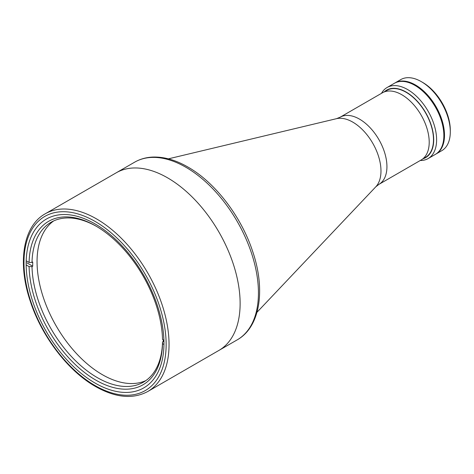 <?xml version="1.0" encoding="UTF-8"?>
<svg xmlns="http://www.w3.org/2000/svg" width="474" height="474" viewBox="0 0 474 474"><rect width="100%" height="100%" fill="white"/><g stroke="black" fill="none" stroke-linecap="round" stroke-linejoin="round"><path stroke-width="0.71" d="M401.792 94.729A38.773 22.385 60 0 1 427.121 128.898A38.773 22.385 60 0 1 421.179 159.969L378.904 184.374A38.773 22.385 60 0 0 384.847 153.303A38.773 22.385 60 0 0 359.517 119.134A38.773 22.385 60 0 0 340.131 117.214L382.405 92.809A38.773 22.385 60 0 1 401.792 94.729M45.22 213.804A102.58 59.226 60 0 1 96.506 218.887A102.58 59.226 60 0 1 163.524 309.279A102.58 59.226 60 0 1 147.799 391.483C132.921 399.458 115.484 397.793 95.481 386.5C68.114 371.029 41.777 336.57 30.354 301.44C17.212 262.963 22.953 226.122 45.22 213.804L116.302 172.761A102.58 59.226 60 0 1 167.595 177.845A102.58 59.226 60 0 1 234.606 268.243A102.58 59.226 60 0 1 218.881 350.44L237.196 339.87A102.58 59.226 -120 0 0 252.92 257.666A102.58 59.226 -120 0 0 185.903 167.275A102.58 59.226 -120 0 0 134.616 162.191C140.002 159.104 145.968 157.404 152.521 157.084C163.832 156.639 175.647 159.969 187.959 167.067C215.279 182.531 241.337 216.665 252.695 251.546C265.76 289.839 260.232 326.959 237.196 339.87M95.055 383.051A97.454 56.264 60 0 1 31.391 297.174A97.454 56.264 60 0 1 46.334 219.083A97.454 56.264 60 0 1 95.055 223.912A97.454 56.264 60 0 1 158.719 309.789A97.454 56.264 60 0 1 143.782 387.874A97.454 56.264 60 0 1 95.055 383.051M162.517 341.979L162.517 343.656A94.373 54.486 60 0 1 95.807 380.107A94.373 54.486 60 0 1 29.098 266.625L32.001 266.625A92.323 53.301 -120 0 0 97.259 377.588A92.323 53.301 -120 0 0 143.421 382.163A92.323 53.301 -120 0 0 162.517 341.979L163.24 341.558A92.323 53.301 -120 0 0 163.263 339.899M96.536 226.418A92.323 53.301 -120 0 0 51.097 222.253A92.323 53.301 -120 0 0 32.001 262.442L32.73 262.021A92.323 53.301 -120 0 0 32.73 266.21L32.001 266.625M145.891 380.575A92.323 53.301 60 0 1 102.337 374.661A92.323 53.301 60 0 1 42.731 295.616A92.323 53.301 60 0 1 53.704 220.908M32.001 262.442L29.098 262.442A94.373 54.486 60 0 1 95.807 225.991A94.373 54.486 60 0 1 162.517 339.467L163.921 340.279M162.517 343.656L163.957 344.485M26.159 264.93L29.098 266.625M26.923 262.857L32.73 266.21M26.194 260.765L29.098 262.442M163.24 341.558L163.957 341.973M428.111 158.577L435.363 154.388A41.031 23.688 -120 0 0 441.655 121.504A41.031 23.688 -120 0 0 414.845 85.35A41.031 23.688 -120 0 0 394.332 83.317L387.08 87.506A41.031 23.688 60 0 1 407.593 89.539A41.031 23.688 60 0 1 434.397 125.693A41.031 23.688 60 0 1 428.111 158.577A41.031 23.688 60 0 1 420.272 160.496M423.033 158.778A38.981 22.503 -120 0 0 432.223 128.626A38.981 22.503 -120 0 0 406.141 92.051A38.981 22.503 -120 0 0 384.361 91.796M423.436 158.322A38.672 22.325 -120 0 0 431.903 128.152A38.672 22.325 -120 0 0 406.141 92.3A38.672 22.325 -120 0 0 384.959 91.678M381.493 93.331A41.031 23.688 60 0 1 387.08 87.506M422.737 82.47L421.285 81.629L422.737 82.47A38.981 22.503 60 0 1 450.3 130.208L450.3 131.885A41.031 23.688 -120 0 0 421.285 81.629L421.285 81.629A41.031 23.688 -120 0 0 400.767 79.596L394.966 82.95A41.031 23.688 -120 0 0 394.652 83.14M435.677 154.198A41.031 23.688 -120 0 0 435.997 154.02L441.804 150.667A41.031 23.688 -120 0 0 450.3 131.885M435.997 154.02A41.031 23.688 -120 0 0 442.289 121.137A41.031 23.688 -120 0 0 415.485 84.982A41.031 23.688 -120 0 0 394.966 82.95M134.616 162.191L116.302 172.761A102.58 59.226 60 0 1 167.595 177.845A102.58 59.226 60 0 1 234.606 268.243A102.58 59.226 60 0 1 218.881 350.44L147.799 391.483M440.642 149.085A40.829 23.57 -120 0 0 444.061 135.321A40.829 23.57 -120 0 0 401.561 81.398M438.663 151.739A40.829 23.57 -120 0 0 444.351 135.149A40.829 23.57 -120 0 0 428.455 96.198A40.829 23.57 -120 0 0 398.273 81.783M256.973 312.301L375.805 186.803A39.905 23.036 -120 0 0 377.819 154.18A39.905 23.036 -120 0 0 352.763 122.114A39.905 23.036 -120 0 0 336.475 118.684L340.131 117.214M95.055 221.399A100.529 58.041 60 0 1 166.143 344.521A100.529 58.041 60 0 1 95.055 385.563A100.529 58.041 60 0 1 23.973 262.442A100.529 58.041 60 0 1 95.055 221.399M336.475 118.684L168.377 158.843M375.805 186.803L378.904 184.374M422.535 159.068L425.48 157.368M383.863 92.08L386.808 90.386"/></g></svg>
